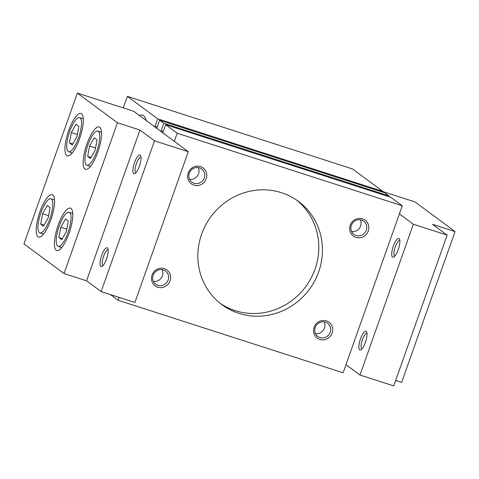 <?xml version="1.0" encoding="UTF-8"?>
<svg xmlns="http://www.w3.org/2000/svg" width="479" height="479" viewBox="0 0 479 479"><rect width="100%" height="100%" fill="white"/><g stroke="black" fill="none" stroke-linecap="round" stroke-linejoin="round"><path stroke-width="0.72" d="M162.136 269.635A8.215 7.82 -53.5 0 1 161.213 278.06A8.215 7.82 -53.5 0 1 153.43 281.401A8.215 7.82 -53.5 0 0 161.213 278.06A8.215 7.82 -53.5 0 0 162.136 269.635M143.55 115.661A39.547 11.514 -72.1 0 0 139.347 115.475A39.547 11.514 -72.1 0 1 142.538 115.134A39.547 11.514 -72.1 0 1 143.55 115.661A39.547 11.514 -72.1 0 1 146.107 120.48A39.547 11.514 -72.1 0 0 143.55 115.661M157.723 118.828L155.106 126.211A5.191 1.509 -72.1 0 0 154.699 126.839A5.191 1.509 -72.1 0 1 155.106 126.211L157.238 126.899L155.106 126.211L157.723 118.828L127.378 96.375L352.454 168.919L382.799 191.366L382.547 192.073L382.799 191.366L157.723 118.828L382.799 191.366L352.454 168.919L127.378 96.375L123.295 107.913L127.378 96.375L157.723 118.828M118.044 300.255L110.35 294.567L118.044 300.255L119.061 297.375L118.044 300.255L343.114 372.8L402.264 205.772L177.188 133.234L165.68 124.714L390.75 197.252L402.264 205.772L177.188 133.234L165.68 124.714L390.75 197.252L402.264 205.772L343.114 372.8L118.044 300.255M174.314 141.353L177.188 133.234L174.314 141.353M163.064 132.096L165.68 124.714L163.064 132.096A5.191 1.509 -72.1 0 1 162.95 132.94A5.191 1.509 -72.1 0 0 163.064 132.096M161.178 130.707A5.191 1.509 -72.1 0 0 160.776 131.336A5.191 1.509 -72.1 0 1 161.178 130.707L163.315 131.396L161.178 130.707L163.794 123.319L159.603 120.223L384.679 192.762L388.87 195.863L388.619 196.57L388.87 195.863L163.794 123.319L161.178 130.707M156.986 127.606L159.603 120.223L384.679 192.762L388.87 195.863L163.794 123.319L159.603 120.223L156.986 127.606A5.191 1.509 -72.1 0 1 156.873 128.45A5.191 1.509 -72.1 0 0 156.986 127.606M157.908 285.34A8.215 7.82 -53.5 0 1 155.753 284.239A8.215 7.82 -53.5 0 1 153.675 274.06A8.215 7.82 -53.5 0 1 163.369 269.922A8.215 7.82 -53.5 0 1 165.53 271.03A8.215 7.82 -53.5 0 1 167.608 281.209A8.215 7.82 -53.5 0 1 157.908 285.34A8.215 7.82 -53.5 0 1 153.16 275.221A8.215 7.82 -53.5 0 1 163.369 269.922A8.215 7.82 -53.5 0 1 168.123 280.041A8.215 7.82 -53.5 0 1 157.908 285.34M164.339 268.659A9.885 9.412 -53.5 0 1 170.057 280.838A9.885 9.412 -53.5 0 1 157.765 287.214A9.885 9.412 -53.5 0 1 152.047 275.036A9.885 9.412 -53.5 0 1 164.339 268.659A9.885 9.412 -53.5 0 1 170.057 280.838A9.885 9.412 -53.5 0 1 157.765 287.214A9.885 9.412 -53.5 0 1 152.047 275.036A9.885 9.412 -53.5 0 1 164.339 268.659M324.193 321.864A8.215 7.82 -53.5 0 1 323.271 330.288A8.215 7.82 -53.5 0 1 315.487 333.629A8.215 7.82 -53.5 0 0 323.271 330.288A8.215 7.82 -53.5 0 0 324.193 321.864M319.966 337.569A8.215 7.82 -53.5 0 1 317.811 336.462A8.215 7.82 -53.5 0 1 315.727 326.289A8.215 7.82 -53.5 0 1 325.427 322.151A8.215 7.82 -53.5 0 1 327.582 323.259A8.215 7.82 -53.5 0 1 329.666 333.438A8.215 7.82 -53.5 0 1 319.966 337.569A8.215 7.82 -53.5 0 1 315.218 327.45A8.215 7.82 -53.5 0 1 325.427 322.151A8.215 7.82 -53.5 0 1 330.175 332.27A8.215 7.82 -53.5 0 1 319.966 337.569M326.391 320.888A9.885 9.412 -53.5 0 1 332.109 333.067A9.885 9.412 -53.5 0 1 319.822 339.443A9.885 9.412 -53.5 0 1 314.104 327.265A9.885 9.412 -53.5 0 1 326.391 320.888A9.885 9.412 -53.5 0 1 332.109 333.067A9.885 9.412 -53.5 0 1 319.822 339.443A9.885 9.412 -53.5 0 1 314.104 327.265A9.885 9.412 -53.5 0 1 326.391 320.888M198.282 167.566A8.215 7.82 -53.5 0 1 197.36 175.985A8.215 7.82 -53.5 0 1 189.576 179.332A8.215 7.82 -53.5 0 0 197.36 175.985A8.215 7.82 -53.5 0 0 198.282 167.566M194.055 183.271A8.215 7.82 -53.5 0 1 191.899 182.164A8.215 7.82 -53.5 0 1 189.822 171.985A8.215 7.82 -53.5 0 1 199.515 167.848A8.215 7.82 -53.5 0 1 201.671 168.955A8.215 7.82 -53.5 0 1 203.755 179.134A8.215 7.82 -53.5 0 1 194.055 183.271A8.215 7.82 -53.5 0 1 189.307 173.147A8.215 7.82 -53.5 0 1 199.515 167.848A8.215 7.82 -53.5 0 1 204.27 177.972A8.215 7.82 -53.5 0 1 194.055 183.271M200.485 166.584A9.885 9.412 -53.5 0 1 206.204 178.769A9.885 9.412 -53.5 0 1 193.911 185.145A9.885 9.412 -53.5 0 1 188.193 172.961A9.885 9.412 -53.5 0 1 200.485 166.584A9.885 9.412 -53.5 0 1 206.204 178.769A9.885 9.412 -53.5 0 1 193.911 185.145A9.885 9.412 -53.5 0 1 188.193 172.961A9.885 9.412 -53.5 0 1 200.485 166.584M360.34 219.795A8.215 7.82 -53.5 0 1 359.418 228.214A8.215 7.82 -53.5 0 1 351.634 231.561A8.215 7.82 -53.5 0 0 359.418 228.214A8.215 7.82 -53.5 0 0 360.34 219.795M356.113 235.5A8.215 7.82 -53.5 0 1 353.957 234.393A8.215 7.82 -53.5 0 1 351.873 224.214A8.215 7.82 -53.5 0 1 361.573 220.077A8.215 7.82 -53.5 0 1 363.729 221.184A8.215 7.82 -53.5 0 1 365.806 231.363A8.215 7.82 -53.5 0 1 356.113 235.5A8.215 7.82 -53.5 0 1 351.358 225.375A8.215 7.82 -53.5 0 1 361.573 220.077A8.215 7.82 -53.5 0 1 366.321 230.201A8.215 7.82 -53.5 0 1 356.113 235.5M362.537 218.813A9.885 9.412 -53.5 0 1 368.255 230.998A9.885 9.412 -53.5 0 1 355.969 237.374A9.885 9.412 -53.5 0 1 350.251 225.19A9.885 9.412 -53.5 0 1 362.537 218.813A9.885 9.412 -53.5 0 1 368.255 230.998A9.885 9.412 -53.5 0 1 355.969 237.374A9.885 9.412 -53.5 0 1 350.251 225.19A9.885 9.412 -53.5 0 1 362.537 218.813M296.531 200.042A64.264 61.192 -53.5 0 1 305.698 286.711A64.264 61.192 -53.5 0 1 220.13 303.291A64.264 61.192 -53.5 0 0 235.147 310.631A64.264 61.192 -53.5 0 0 310.452 279.329A64.264 61.192 -53.5 0 0 296.531 200.042M238.793 313.332A64.264 61.192 -53.5 0 1 221.927 304.674A64.264 61.192 -53.5 0 1 201.635 234.153A64.264 61.192 -53.5 0 1 281.508 192.702A64.264 61.192 -53.5 0 1 298.375 201.354A64.264 61.192 -53.5 0 1 314.661 280.981A64.264 61.192 -53.5 0 1 238.793 313.332M201.635 234.153A64.264 61.192 -53.5 0 1 281.508 192.702A64.264 61.192 -53.5 0 1 318.673 271.874A64.264 61.192 -53.5 0 1 238.793 313.332A64.264 61.192 -53.5 0 1 201.635 234.153M80.089 117.822A17.921 5.215 107.9 0 1 78.825 137.072A17.921 5.215 107.9 0 1 68.641 151.699A17.921 5.215 107.9 0 1 68.18 151.46A17.921 5.215 107.9 0 1 69.443 132.21A17.921 5.215 107.9 0 1 79.634 117.589A17.921 5.215 107.9 0 1 80.089 117.822M72.251 144.957L69.449 142.886L71.329 132.569L76.017 124.324L78.825 126.402L76.939 136.719L72.251 144.957M51.337 199.019A17.921 5.215 107.9 0 1 50.073 218.268A17.921 5.215 107.9 0 1 39.889 232.89A17.921 5.215 107.9 0 1 39.428 232.656A17.921 5.215 107.9 0 1 40.691 213.406A17.921 5.215 107.9 0 1 50.882 198.779A17.921 5.215 107.9 0 1 51.337 199.019M43.499 226.154L40.697 224.076L42.577 213.76L47.265 205.521L50.073 207.593L48.187 217.909L43.499 226.154M69.563 212.502A17.921 5.215 107.9 0 1 68.293 231.752A17.921 5.215 107.9 0 1 58.109 246.374A17.921 5.215 107.9 0 1 57.648 246.14A17.921 5.215 107.9 0 1 58.917 226.884A17.921 5.215 107.9 0 1 69.102 212.263A17.921 5.215 107.9 0 1 69.563 212.502M61.725 239.638L58.917 237.56L60.803 227.244L65.491 218.999L68.293 221.076L66.413 231.393L61.725 239.638M98.315 131.306A17.921 5.215 107.9 0 1 97.045 150.556A17.921 5.215 107.9 0 1 86.861 165.183A17.921 5.215 107.9 0 1 86.4 164.944A17.921 5.215 107.9 0 1 87.669 145.694A17.921 5.215 107.9 0 1 97.854 131.066A17.921 5.215 107.9 0 1 98.315 131.306M90.477 158.441L87.669 156.37L89.555 146.047L94.243 137.808L97.045 139.886L95.165 150.202L90.477 158.441M81.532 113.763A22.244 6.472 107.9 0 1 79.957 137.659A22.244 6.472 107.9 0 1 67.311 155.819A22.244 6.472 107.9 0 1 66.743 155.519A22.244 6.472 107.9 0 1 68.311 131.623A22.244 6.472 107.9 0 1 80.957 113.469A22.244 6.472 107.9 0 1 81.532 113.763M52.78 194.959A22.244 6.472 107.9 0 1 51.205 218.855A22.244 6.472 107.9 0 1 38.56 237.009A22.244 6.472 107.9 0 1 37.991 236.716A22.244 6.472 107.9 0 1 39.559 212.814A22.244 6.472 107.9 0 1 52.205 194.66A22.244 6.472 107.9 0 1 52.78 194.959M71 208.443A22.244 6.472 107.9 0 1 69.425 232.339A22.244 6.472 107.9 0 1 56.779 250.493A22.244 6.472 107.9 0 1 56.211 250.2A22.244 6.472 107.9 0 1 57.785 226.298A22.244 6.472 107.9 0 1 70.431 208.143A22.244 6.472 107.9 0 1 71 208.443M99.752 127.246A22.244 6.472 107.9 0 1 98.177 151.142A22.244 6.472 107.9 0 1 85.531 169.297A22.244 6.472 107.9 0 1 84.963 169.003A22.244 6.472 107.9 0 1 86.537 145.107A22.244 6.472 107.9 0 1 99.183 126.953A22.244 6.472 107.9 0 1 99.752 127.246M135.97 172.721A8.215 2.389 107.9 0 1 135.964 172.721A8.215 2.389 107.9 0 1 135.755 172.614A8.215 2.389 107.9 0 1 136.335 163.788A8.215 2.389 107.9 0 1 141.006 157.082L141.006 157.082M133.677 173.691A9.885 2.88 107.9 0 1 134.533 162.615A9.885 2.88 107.9 0 1 140.251 155.13A9.885 2.88 107.9 0 1 140.688 155.717A9.885 2.88 107.9 0 1 139.706 165.297A9.885 2.88 107.9 0 1 134.91 173.643A9.885 2.88 107.9 0 1 133.677 173.691M103.111 265.516A8.215 2.389 107.9 0 1 103.105 265.516A8.215 2.389 107.9 0 1 102.895 265.402A8.215 2.389 107.9 0 1 103.476 256.582A8.215 2.389 107.9 0 1 108.146 249.876L108.146 249.876M100.818 266.486A9.885 2.88 107.9 0 1 101.674 255.409A9.885 2.88 107.9 0 1 107.392 247.924A9.885 2.88 107.9 0 1 107.829 248.505A9.885 2.88 107.9 0 1 106.841 258.085A9.885 2.88 107.9 0 1 102.051 266.438A9.885 2.88 107.9 0 1 100.818 266.486M188.283 151.687L134.886 302.477L101.123 291.597L86.549 280.808L64.042 273.557L23.95 243.889L77.347 93.106L133.617 111.236L188.283 151.687L154.519 140.808L139.946 130.019L117.439 122.768L77.347 93.106M64.042 273.557L117.439 122.768M86.549 280.808L139.946 130.019M101.123 291.597L154.519 140.808M91.04 157.453L87.669 156.37M95.566 147.987L89.555 146.047M62.288 238.644L58.917 237.56M66.815 229.184L60.803 227.244M44.062 225.16L40.697 224.076M48.595 215.7L42.577 213.76M72.814 143.969L69.449 142.886M77.347 134.503L71.329 132.569M366.986 333.294L366.986 333.294A8.215 2.389 -72.1 0 0 362.316 340A8.215 2.389 -72.1 0 0 361.735 348.826A8.215 2.389 -72.1 0 0 361.944 348.934L361.944 348.934M366.225 331.348A9.885 2.88 -72.1 0 0 360.513 338.827A9.885 2.88 -72.1 0 0 359.657 349.904A9.885 2.88 -72.1 0 0 360.885 349.856A9.885 2.88 -72.1 0 0 365.681 341.509A9.885 2.88 -72.1 0 0 366.663 331.929A9.885 2.88 -72.1 0 0 366.225 331.348M399.845 240.506L399.845 240.506A8.215 2.389 -72.1 0 0 395.175 247.206A8.215 2.389 -72.1 0 0 394.594 256.031A8.215 2.389 -72.1 0 0 394.804 256.139A8.215 2.389 -72.1 0 0 394.804 256.145M399.085 238.554A9.885 2.88 -72.1 0 0 393.373 246.032A9.885 2.88 -72.1 0 0 392.517 257.109A9.885 2.88 -72.1 0 0 393.744 257.067A9.885 2.88 -72.1 0 0 398.54 248.715A9.885 2.88 -72.1 0 0 399.522 239.135A9.885 2.88 -72.1 0 0 399.085 238.554M399.39 213.891L413.359 224.226L447.123 235.111L432.543 224.322L455.05 231.579L414.958 201.916L382.739 191.528M395.66 380.434L401.653 382.362L455.05 231.579M345.994 364.681L359.963 375.015L393.726 385.894L447.123 235.111M413.359 224.226L359.963 375.015M72.293 152.873L68.641 151.699M43.535 234.069L39.889 232.89M61.761 247.553L58.109 246.374M90.513 166.357L86.861 165.183M83.286 118.762L79.634 117.589M54.534 199.959L50.882 198.779M72.754 213.436L69.102 212.263M101.506 132.246L97.854 131.066"/></g></svg>
